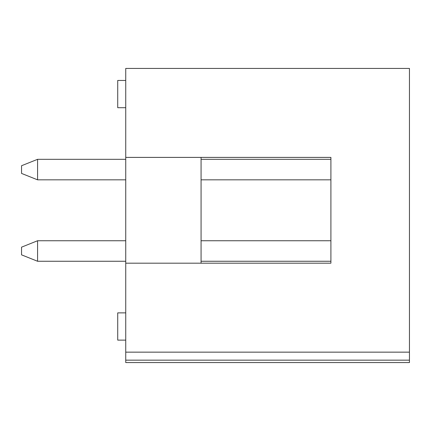 <?xml version="1.0" encoding="UTF-8"?>
<svg xmlns="http://www.w3.org/2000/svg" width="431" height="431" viewBox="0 0 431 431"><rect width="100%" height="100%" fill="white"/><g stroke="black" fill="none" stroke-linecap="round" stroke-linejoin="round"><path stroke-width="0.65" d="M37.578 179.835L37.578 159.319L21.55 165.73L21.55 173.424L37.578 179.835L125.739 179.835M37.578 159.319L125.739 159.319M201.072 159.319L330.906 159.319L330.906 157.396L330.906 263.185L125.739 263.185L125.739 362.568L409.45 362.568L409.45 360.16L125.739 360.16M201.072 179.835L330.906 179.835L330.906 240.746L201.072 240.746M37.578 261.261L37.578 240.746L21.55 247.157L21.55 254.85L37.578 261.261L125.739 261.261M37.578 240.746L125.739 240.746M201.072 261.261L330.906 261.261L330.906 263.185L201.072 263.185L201.072 157.396L330.906 157.396L125.739 157.396L125.739 263.185M125.739 352.149L409.45 352.149L409.45 68.432L125.739 68.432L125.739 157.396M409.45 352.149L409.45 360.16M125.739 312.874L117.722 312.874L117.722 340.124L125.739 340.124M125.739 80.457L117.722 80.457L117.722 107.707L125.739 107.707"/></g></svg>
